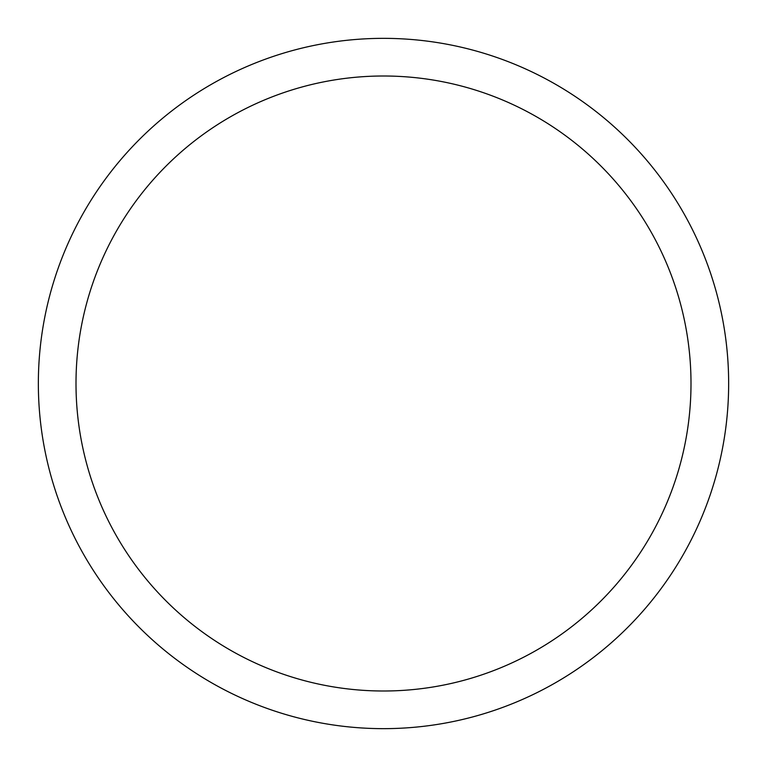 <?xml version="1.0" encoding="UTF-8"?>
<svg xmlns="http://www.w3.org/2000/svg" width="767" height="767" viewBox="0 0 767 767"><rect width="100%" height="100%" fill="white"/><g stroke="black" fill="none" stroke-linecap="round" stroke-linejoin="round"><path stroke-width="1.15" d="M383.5 38.35A345.15 345.15 0 0 1 728.65 383.5A345.15 345.15 0 0 1 383.5 728.65A345.15 345.15 0 0 1 38.35 383.5A345.15 345.15 0 0 1 383.5 38.35M383.5 76A307.5 307.5 0 0 1 691 383.5A307.5 307.5 0 0 1 383.5 691A307.5 307.5 0 0 1 76 383.5A307.5 307.5 0 0 1 383.5 76"/></g></svg>
